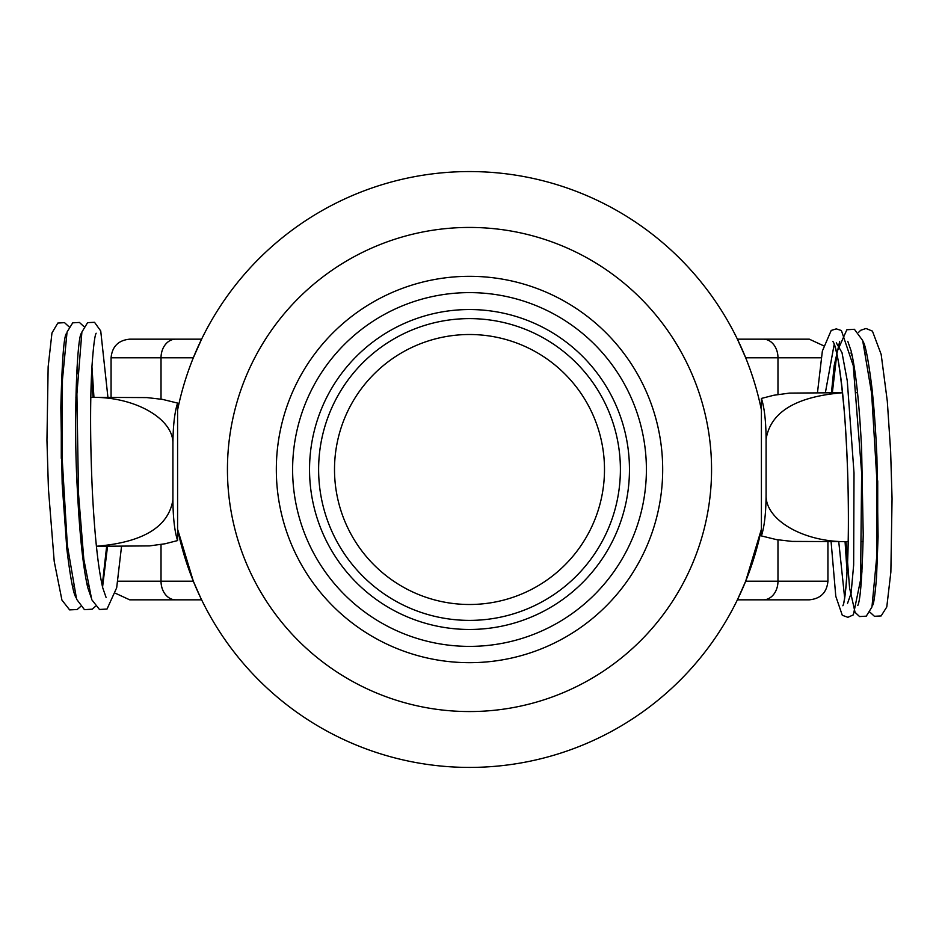<?xml version="1.0" encoding="UTF-8"?>
<svg xmlns="http://www.w3.org/2000/svg" width="939" height="939" viewBox="0 0 939 939"><rect width="100%" height="100%" fill="white"/><g stroke="black" fill="none" stroke-linecap="round" stroke-linejoin="round"><path stroke-width="1.41" d="M68.946 326.666A6.984 6.89 144.8 0 1 68.993 326.749L64.533 322.652L57.819 323.051L51.962 332.969L48.147 366.82L46.95 440.309L48.441 489.149L54.216 561.405L61.927 600.068L69.627 609.892L77.151 609.528L80.496 606.629M66.094 336.455A6.984 6.89 144.8 0 1 65.425 336.761M96.412 546.252C143.104 542.39 168.597 526.885 172.917 499.759C173.046 517.741 174.595 531.345 177.588 540.571L165.123 543.763L149.536 545.899L96.412 546.31M66.563 546.31L67.444 546.31M81.482 546.31L82.374 546.31M76.834 397.35L75.906 397.35M61.939 397.35L61.281 397.35L61.281 458.326L61.281 397.35M92.327 397.35C135.404 396.821 173.821 419.017 172.917 443.901C173.046 425.907 174.595 412.303 177.588 403.077L162.576 399.404L146.883 397.584L90.813 397.35M172.917 499.759L172.917 443.901M177.588 540.571L177.588 403.077M111.072 397.35L111.072 357.782L193.328 357.782L201.615 339.167L148.315 339.167M761.283 529.655L745.683 581.218L737.397 599.833L790.697 599.833M790.697 339.167L737.397 339.167L745.683 357.782L821.202 357.782M148.315 599.833L201.615 599.833A297.909 297.909 0 0 0 761.412 529.009M646.396 469.5A176.884 176.884 0 0 0 469.5 292.616A176.884 176.884 0 0 0 292.616 469.5A176.884 176.884 0 0 0 469.5 646.384A176.884 176.884 0 0 0 646.396 469.5M334.507 469.5A134.993 134.993 0 0 1 469.5 334.507A134.993 134.993 0 0 1 604.493 469.5A134.993 134.993 0 0 1 469.5 604.493A134.993 134.993 0 0 1 334.507 469.5M761.283 409.334L761.412 409.991A297.909 297.909 0 0 0 177.588 409.991L177.729 409.334M177.588 529.009A297.909 297.909 0 0 0 201.615 599.833L175.652 599.833A18.616 14.625 -90 0 1 161.027 581.218L117.809 581.218M177.729 529.655L193.328 581.218L200.84 598.249M823.515 345.74L809.312 339.167L737.397 339.167M201.615 339.167L129.699 339.167C118.384 340.27 112.175 346.468 111.072 357.782M115.497 593.272L129.699 599.833L175.652 599.833M737.397 599.833L809.312 599.833C820.627 598.73 826.825 592.532 827.928 581.218L745.683 581.218M862.166 541.65L863.105 541.65M877.073 541.65L877.719 541.65L877.719 480.862L877.719 541.65M846.673 541.65C803.596 542.179 765.191 519.983 766.095 495.099C765.966 513.093 764.405 526.697 761.412 535.923L776.424 539.596L792.117 541.416L848.199 541.65M842.6 392.69L789.464 393.101L773.889 395.237L761.412 398.429C764.405 407.655 765.966 421.259 766.095 439.241C770.403 412.115 795.908 396.61 842.6 392.748M872.437 392.69L871.568 392.69M857.518 392.69L856.638 392.69L857.518 392.69M766.095 439.241L766.095 495.099M761.412 398.429L761.412 535.923M870.136 612.451A6.984 6.89 -35.2 0 1 870.019 612.251L874.432 616.289L881.134 615.937L886.78 606.97L890.865 572.051L892.05 498.574L890.63 451.213L887.308 401.293L881.169 354.402L872.437 331.127L865.993 328.474L860.64 330.305L858.528 332.383M872.918 602.545A6.984 6.89 -35.2 0 1 873.563 602.251M620.397 469.5A150.897 150.897 0 0 1 394.051 600.174A150.897 150.897 0 0 1 394.051 338.826A150.897 150.897 0 0 1 620.397 469.5M629.459 469.5A159.959 159.959 0 0 0 469.5 309.541A159.959 159.959 0 0 0 309.541 469.5A159.959 159.959 0 0 0 469.5 629.459A159.959 159.959 0 0 0 629.459 469.5M662.688 469.5A193.176 193.176 0 0 0 372.912 302.205A193.176 193.176 0 0 0 372.912 636.795A193.176 193.176 0 0 0 662.688 469.5M251.84 575.396A242.051 242.051 0 0 1 557.637 244.058A242.051 242.051 0 0 1 647.382 633.661A242.051 242.051 0 0 1 251.84 575.396M763.348 339.167A18.616 14.625 90 0 1 777.973 357.782L777.973 394.486M777.973 539.855L777.973 581.218A18.616 14.625 90 0 1 763.348 599.833M175.652 339.167A18.616 14.625 -90 0 0 161.027 357.782L161.027 399.145M161.027 544.514L161.027 581.218L193.328 581.218M838.75 541.65L844.654 597.92M847.53 603.378L851.074 593.354L853.657 565.043L854.009 472.916L847.271 380.87L842.013 352.7L836.309 342.841M834.196 344.273L825.381 392.69M66.329 333.662C63.829 336.784 61.997 361.456 60.847 407.667L62.174 483.738L66.845 548.963C70.519 578.999 73.676 595.314 76.317 597.885M87.315 585.783L87.62 584.023M73.066 585.995L72.749 587.532M93.02 397.35L91.576 373.569M83.9 326.537L79.428 322.441L72.726 322.84L67.056 332.019L62.432 379.884L62.256 459.77L67.338 545.301L76.575 599.188L84.451 609.657L92.268 609.176L95.391 606.406M102.222 585.572L106.659 546.31M107.926 397.35L100.731 330.974L94.534 322.312L87.597 322.64L81.893 332.042L76.904 393.957L78.489 493.503L83.817 559.28L91.752 599.681L99.475 609.481L107.034 609.035L116.682 587.767L121.542 546.31M77.585 373.745L77.033 366.973M87.667 587.298L87.973 585.783M93.947 397.35L91.94 366.738M102.574 587.086L107.539 546.31M91.212 597.673L87.714 587.485C83.055 566.933 79.604 534.314 77.362 489.63C73.406 422.75 76.998 338.65 81.247 333.451L81.235 333.474M106.072 597.415L102.774 587.931C98.114 567.895 94.639 535.594 92.351 491.027C90.167 443.032 90.027 401.786 91.905 367.29C93.348 346.679 94.769 335.317 96.154 333.228M827.928 541.65L827.928 581.218M872.66 605.279C873.81 603.683 875.101 594.399 876.533 577.403L878.082 536.662L876.92 457.34C875.794 430.942 874.092 407.444 871.803 386.833C868.223 358.804 865.195 343.58 862.73 341.162M851.685 353.181L851.38 354.965M865.934 352.97L866.239 351.432M845.992 541.65L849.572 587.896L855.065 612.369L859.572 616.559L866.274 616.16L871.955 606.993L876.627 557.989L876.662 476.296L871.627 393.324L862.671 340.517L854.396 329.284L846.849 329.765L837.13 351.62L832.353 392.69M831.085 541.65L835.792 596.3L842.295 615.28L847.894 617.322L853.363 614.857L860.582 579.891L861.638 472.716L853.246 365.6L841.403 330.528L836.285 328.873L831.203 330.446L822.364 351.057L817.47 392.69M861.427 565.266L861.979 572.062M851.344 351.691L851.027 353.217M845.065 541.65L847.072 572.285M839.666 341.456L834.149 365.834L831.473 392.69M842.858 605.761C843.656 604.716 844.689 598.554 845.957 587.251C848.293 561.768 848.95 526.439 847.917 481.238C846.544 432.14 843.468 392.772 838.691 363.135C836.074 349.672 834.137 342.477 832.893 341.55L832.893 341.55C836.684 346.374 840.581 370.799 844.584 414.85C848.163 465.063 849.232 512.365 847.788 556.757C846.403 586.206 844.748 602.545 842.858 605.761L842.87 605.737M847.8 341.327L851.239 351.28C855.899 371.644 859.361 404.146 861.615 448.783L863.211 534.796C862.178 576.828 860.37 600.408 857.765 605.538L857.776 605.514"/></g></svg>
